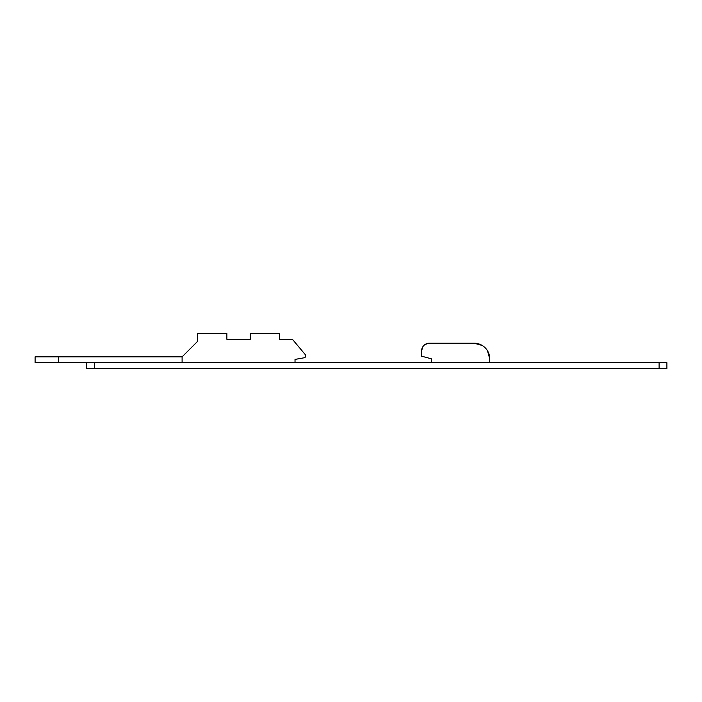 <?xml version="1.0" encoding="UTF-8"?>
<svg xmlns="http://www.w3.org/2000/svg" width="702" height="702" viewBox="0 0 702 702"><rect width="100%" height="100%" fill="white"/><g stroke="black" fill="none" stroke-linecap="round" stroke-linejoin="round"><path stroke-width="1.05" d="M86.697 362.68L666.9 362.68L666.9 368.524L86.697 368.524L86.697 362.68L35.1 362.68L35.1 356.844L35.1 362.68M304.124 357.792L295.024 359.398L295.024 362.68L295.024 359.398L304.124 357.792A1.948 1.948 0 0 0 305.273 354.624L292.436 339.32L279.449 339.32L279.449 333.476L250.245 333.476L250.245 339.32L226.878 339.32L226.878 333.476L197.674 333.476L197.674 341.269L182.099 356.844L58.468 356.844L58.468 362.68M182.099 356.844L182.099 362.68M487.451 350.684L489.724 358.792L489.724 362.68L489.724 358.792A15.576 15.576 0 0 0 474.148 343.208L429.37 343.208A7.792 7.792 0 0 0 421.577 351L421.577 356.177L431.318 358.792L431.318 362.68L431.318 358.792M250.245 339.32L226.878 339.32M425.315 344.349L429.37 343.208L474.148 343.208L482.256 345.489M421.577 356.177L421.577 351L422.718 346.946M35.1 356.844L58.468 356.844M94.48 368.524L94.48 362.68M659.108 368.524L659.108 362.68"/></g></svg>
